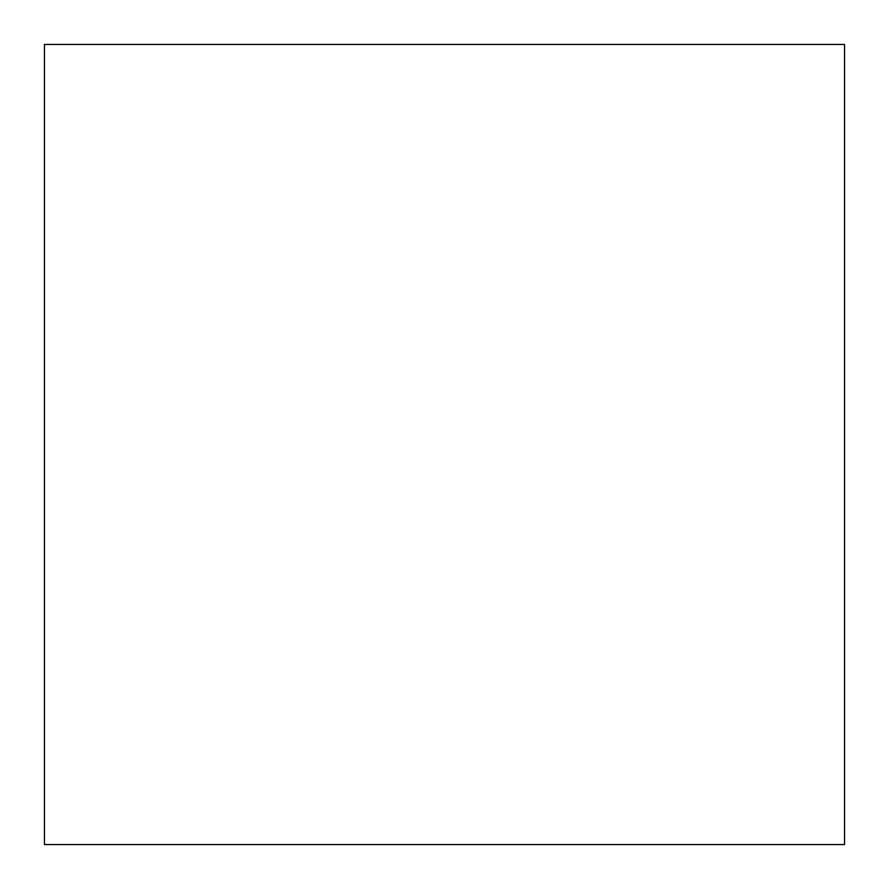 <?xml version="1.0" encoding="UTF-8"?>
<svg xmlns="http://www.w3.org/2000/svg" width="889" height="889" viewBox="0 0 889 889"><rect width="100%" height="100%" fill="white"/><g stroke="black" fill="none" stroke-linecap="round" stroke-linejoin="round"><path stroke-width="0.67" stroke-dasharray="4.45 3.33" d="M44.45 44.45L844.55 44.45L44.45 44.45L844.55 44.45L844.55 844.55L44.45 844.55L844.55 844.55L44.45 844.55L44.45 44.45L44.45 844.55"/><path stroke-width="1.33" d="M844.55 844.55L844.55 44.45L44.45 44.45L44.45 844.55L844.55 844.55L844.55 44.45"/></g></svg>
